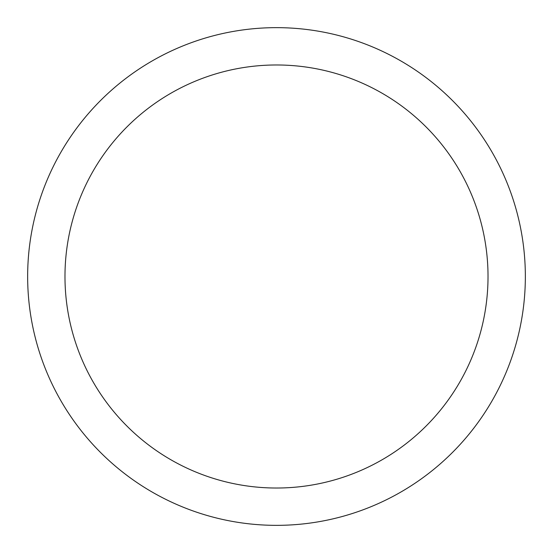 <?xml version="1.0" encoding="UTF-8"?>
<svg xmlns="http://www.w3.org/2000/svg" width="553" height="553" viewBox="0 0 553 553"><rect width="100%" height="100%" fill="white"/><g stroke="black" fill="none" stroke-linecap="round" stroke-linejoin="round"><path stroke-width="0.83" d="M276.5 27.65A248.85 248.85 0 0 1 525.35 276.5A248.85 248.85 0 0 1 276.5 525.35A248.85 248.85 0 0 1 27.65 276.5A248.85 248.85 0 0 1 276.5 27.65M276.5 64.978A211.523 211.523 0 0 1 488.023 276.5A211.523 211.523 0 0 1 276.5 488.023A211.523 211.523 0 0 1 64.978 276.5A211.523 211.523 0 0 1 276.5 64.978"/></g></svg>
